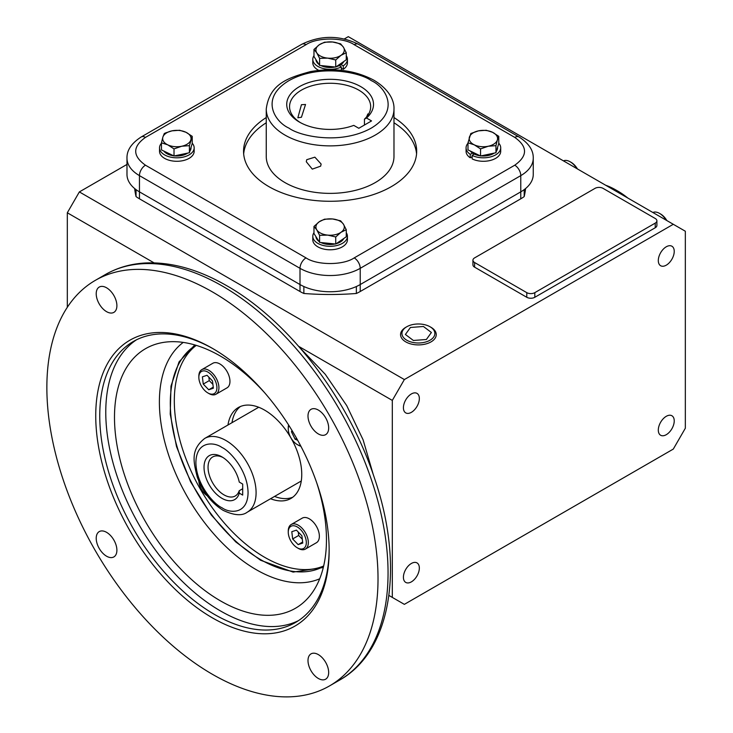 <?xml version="1.0" encoding="UTF-8"?>
<svg xmlns="http://www.w3.org/2000/svg" width="733" height="733" viewBox="0 0 733 733"><rect width="100%" height="100%" fill="white"/><g stroke="black" fill="none" stroke-linecap="round" stroke-linejoin="round"><path stroke-width="1.1" d="M194.795 344.931L179.054 361.891L170.981 386.144L170.221 414.118L176.506 446.553L190.589 481.801L211.333 515.052L235.742 541.907L260.609 560.269L293.099 572.097L323.299 567.507M212.442 674.323A234.166 135.193 -120 0 0 329.529 685.914A234.166 135.193 -120 0 0 365.419 498.275A234.166 135.193 -120 0 0 212.442 291.926A234.166 135.193 -120 0 0 95.363 280.336A234.166 135.193 -120 0 0 59.465 467.975A234.166 135.193 -120 0 0 212.442 674.323M318.333 678.465A14.614 8.439 60 0 1 308.785 665.582A14.614 8.439 60 0 1 311.021 653.873A14.614 8.439 60 0 1 318.333 654.596A14.614 8.439 60 0 1 327.88 667.479A14.614 8.439 60 0 1 325.644 679.189A14.614 8.439 60 0 1 318.333 678.465M106.56 556.2A14.614 8.439 60 0 1 97.003 543.318A14.614 8.439 60 0 1 99.248 531.599A14.614 8.439 60 0 1 106.56 532.323A14.614 8.439 60 0 1 116.107 545.205A14.614 8.439 60 0 1 113.862 556.924A14.614 8.439 60 0 1 106.56 556.2M106.56 311.653A14.614 8.439 60 0 1 97.003 298.78A14.614 8.439 60 0 1 99.248 287.061A14.614 8.439 60 0 1 106.56 287.785A14.614 8.439 60 0 1 116.107 300.667A14.614 8.439 60 0 1 113.862 312.377A14.614 8.439 60 0 1 106.56 311.653M318.333 433.927A14.614 8.439 60 0 1 308.785 421.044A14.614 8.439 60 0 1 311.021 409.335A14.614 8.439 60 0 1 318.333 410.059A14.614 8.439 60 0 1 327.88 422.932A14.614 8.439 60 0 1 325.644 434.651A14.614 8.439 60 0 1 318.333 433.927M213.45 348.954A162.213 93.65 -120 0 0 133.342 341.486A162.213 93.65 -120 0 0 99.752 415.748A162.213 93.65 -120 0 0 214.448 614.41A162.213 93.65 -120 0 0 295.555 622.445A162.213 93.65 -120 0 0 329.144 549.338M329.154 550.51A165.053 95.29 60 0 1 212.442 617.892A165.053 95.29 60 0 1 95.739 415.748A165.053 95.29 60 0 1 212.442 348.367A165.053 95.29 60 0 1 329.154 550.51M136.411 339.846A162.213 93.65 -120 0 0 115.338 470.742A162.213 93.65 -120 0 0 220.468 610.937A162.213 93.65 -120 0 0 298.514 620.613M316.656 482.626A149.889 86.54 60 0 1 307.915 598.128A149.889 86.54 60 0 1 220.468 600.877A149.889 86.54 60 0 1 119.232 456.238A149.889 86.54 60 0 1 160.582 342.943A149.889 86.54 60 0 1 220.468 356.11A149.889 86.54 60 0 1 264.989 393.126M196.27 345.371A127.725 73.74 -120 0 0 182.508 448.99A127.725 73.74 -120 0 0 264.622 557.291A127.725 73.74 -120 0 0 323.656 566.004M195.848 345.243A127.725 73.74 -120 0 0 177.423 447.881A127.725 73.74 -120 0 0 260.609 559.609A127.725 73.74 -120 0 0 323.555 566.444M240.451 406.494A52.51 30.319 -120 0 0 231.985 422.684M227.972 425.003A52.51 30.319 60 0 1 238.372 407.521A52.51 30.319 60 0 1 264.622 410.123A52.51 30.319 60 0 1 298.927 456.393A52.51 30.319 60 0 1 290.882 498.477A52.51 30.319 60 0 1 270.55 498.742M274.563 496.424A52.51 30.319 -120 0 0 292.815 497.185M223.015 457.539A22.54 13.011 -120 0 0 212.717 456.943A22.54 13.011 -120 0 0 209.262 475.002A22.54 13.011 -120 0 0 223.986 494.867A22.54 13.011 -120 0 0 235.256 495.984A22.54 13.011 -120 0 0 239.187 490.762L242.687 488.737M242.687 495.096L239.27 493.126A25.371 14.651 60 0 1 218.773 496.159A25.371 14.651 60 0 1 204.104 465.446A25.371 14.651 60 0 1 221.98 456.906A25.371 14.651 60 0 1 239.27 482.085L242.687 484.064L242.687 495.096M239.27 493.126L239.187 490.762M300.622 445.756A12.773 7.376 60 0 1 297.286 444.574A12.773 7.376 60 0 1 288.261 428.924L288.261 427.77A14.193 8.191 60 0 1 288.6 424.975M288.261 428.924A12.773 7.376 60 0 1 288.894 425.442M300.887 446.25A14.193 8.191 60 0 1 298.294 445.151L297.286 444.574M297.671 440.267L295.115 439.223L291.45 431.764L292.009 430.463M292.44 431.187L291.45 431.764M296.608 438.361L295.115 439.223M208.887 393.529L207.879 392.952A12.773 7.376 60 0 1 198.845 377.303A12.773 7.376 60 0 1 207.879 372.089A12.773 7.376 60 0 1 216.913 387.739A12.773 7.376 60 0 1 207.879 392.952L208.887 393.529A14.193 8.191 60 0 0 215.978 394.235L227.019 387.858A14.193 8.191 -120 0 0 229.191 376.487A14.193 8.191 -120 0 0 219.918 363.98A14.193 8.191 -120 0 0 212.827 363.275L201.786 369.652A14.193 8.191 60 0 1 208.887 370.357A14.193 8.191 60 0 1 218.159 382.864A14.193 8.191 60 0 1 215.978 394.235M198.845 377.303L198.845 376.148A14.193 8.191 60 0 1 201.786 369.652M213.367 388.197L208.74 389.764L203.252 384.083L202.39 376.844L207.018 375.278L212.506 380.958L213.367 388.197M213.248 387.161L208.74 389.764M203.252 384.083L209.272 380.61L212.918 384.376M208.868 377.193L209.272 380.61M207.274 495.81A12.773 7.376 60 0 1 198.872 481.26M288.261 532.167L288.261 531.004A14.193 8.191 60 0 1 291.193 524.507A14.193 8.191 60 0 1 298.294 525.213A14.193 8.191 60 0 1 307.567 537.72A14.193 8.191 60 0 1 305.386 549.09A14.193 8.191 60 0 1 298.294 548.385L297.286 547.808A12.773 7.376 60 0 1 288.261 532.167A12.773 7.376 60 0 1 297.286 526.954A12.773 7.376 60 0 1 306.321 542.594A12.773 7.376 60 0 1 297.286 547.808L298.294 548.385M305.386 549.09L316.427 542.722A14.193 8.191 -120 0 0 318.598 531.343A14.193 8.191 -120 0 0 309.335 518.845A14.193 8.191 -120 0 0 302.234 518.139L291.193 524.507M291.798 531.7L296.425 530.142L301.914 535.814L302.775 543.061L298.148 544.619L292.659 538.947L291.798 531.7M298.276 532.057L298.679 535.466L292.659 538.947M302.656 542.026L298.148 544.619M298.679 535.466L302.326 539.231M321.127 164.045L320.66 166.162L312.295 169.121L306.293 161.746L306.724 159.693L314.878 157.174L321.127 164.045M301.437 104.709L305.533 104.48L301.437 117.253L297.855 117.784L301.437 104.709M300.466 122.658A40.562 23.419 180 0 1 289.553 106.679A40.562 23.419 180 0 1 301.437 90.122A40.562 23.419 180 0 1 345.637 85.046A40.562 23.419 180 0 1 370.678 106.679A40.562 23.419 180 0 1 364.448 119.149L364.448 125.031M366.509 118.022A43.403 25.059 -0 0 0 357.429 84.9A43.403 25.059 -0 0 0 299.43 86.65A43.403 25.059 -0 0 0 299.43 122.081A43.403 25.059 -0 0 0 353.764 125.38L358.804 128.284L371.549 120.927L366.509 118.022L364.448 119.149M366.601 116.904L367.874 113.927L368.552 114.156M497.368 139.966A14.193 8.191 180 0 1 493.419 144.346A14.193 8.191 180 0 1 488.251 146.243A14.193 8.191 180 0 1 474.278 144.832A14.193 8.191 180 0 1 469.404 137.135A14.193 8.191 180 0 1 478.521 130.85A14.193 8.191 180 0 1 492.494 132.27A14.193 8.191 180 0 1 497.368 139.966L498.779 136.338L492.494 132.27L486.217 130.263L478.521 130.85L470.824 133.507L467.993 142.825L474.278 144.832L480.555 148.9L488.251 146.243L495.948 145.656L497.368 139.966M498.779 136.338L498.779 143.411L495.948 152.739L480.555 155.982L467.993 149.908L467.993 142.825M480.555 148.9L480.555 155.982M495.948 145.656L495.948 152.739M470.339 151.035A14.193 8.191 -0 0 0 480.188 155.799M480.967 155.891A14.193 8.191 -0 0 0 493.419 153.609A14.193 8.191 -0 0 0 494.244 153.096M496.488 150.971A14.193 8.191 -0 0 0 497.579 147.819L497.579 147.37M472.593 153.142L470.22 154.315A17.317 9.996 180 0 1 466.069 147.819A17.317 9.996 180 0 1 467.993 143.247M470.22 154.315L470.22 157.787A17.317 9.996 180 0 1 466.069 151.291L466.069 147.819M498.779 143.247A17.317 9.996 180 0 1 500.703 147.819A17.317 9.996 180 0 1 495.627 154.883A17.317 9.996 180 0 1 472.144 155.423L472.144 158.896A17.317 9.996 180 0 0 495.627 158.365A17.317 9.996 180 0 0 500.703 151.291L500.703 147.819M472.144 155.423L474.169 154.049M472.144 156.844L470.22 157.787M339.333 65.558L341.358 66.932A17.317 9.996 180 0 1 317.875 66.401A17.317 9.996 180 0 1 312.799 59.327A17.317 9.996 180 0 1 313.971 55.708M318.745 70.341A17.317 9.996 180 0 1 317.875 69.873A17.317 9.996 180 0 1 312.799 62.809L312.799 59.327M341.358 66.932L341.358 70.331M346.26 55.708A17.317 9.996 180 0 1 347.433 59.327A17.317 9.996 180 0 1 343.282 65.823L343.282 69.296L341.358 68.352M343.282 65.823L340.909 64.651M347.433 59.327L347.433 62.809A17.317 9.996 180 0 1 343.282 69.296M192.238 143.247A17.317 9.996 180 0 1 194.163 147.819A17.317 9.996 180 0 1 189.087 154.883A17.317 9.996 180 0 1 170.221 157.054A17.317 9.996 180 0 1 159.528 147.819A17.317 9.996 180 0 1 161.452 143.247M194.163 147.819L194.163 151.291A17.317 9.996 180 0 1 189.087 158.365A17.317 9.996 180 0 1 170.221 160.527A17.317 9.996 180 0 1 159.528 151.291L159.528 147.819M346.26 232.691A17.317 9.996 180 0 1 347.433 236.31A17.317 9.996 180 0 1 336.74 245.546A17.317 9.996 180 0 1 317.875 243.374A17.317 9.996 180 0 1 312.799 236.31A17.317 9.996 180 0 1 313.971 232.691M347.433 236.31L347.433 239.783A17.317 9.996 180 0 1 336.74 249.018A17.317 9.996 180 0 1 317.875 246.856A17.317 9.996 180 0 1 312.799 239.783L312.799 236.31M320.889 65.558A14.193 8.191 0 0 0 335.128 66.996M336.218 66.73A14.193 8.191 0 0 0 343.804 61.499M315.932 59.639A14.193 8.191 0 0 0 318.928 64.367M174.427 155.891A14.193 8.191 0 0 0 186.878 153.609A14.193 8.191 0 0 0 187.703 153.096M189.948 150.971A14.193 8.191 0 0 0 191.038 147.819L191.038 147.37M163.798 151.035A14.193 8.191 0 0 0 173.648 155.799M315.932 236.612A14.193 8.191 -0 0 0 318.928 241.349M320.889 242.531A14.193 8.191 -0 0 0 335.128 243.979M336.218 243.704A14.193 8.191 -0 0 0 343.804 238.472M332.562 41.992A14.193 8.191 180 0 1 340.149 44.264A14.193 8.191 180 0 1 343.447 47.251A14.193 8.191 180 0 1 340.992 55.323A14.193 8.191 180 0 1 327.669 58.127A14.193 8.191 180 0 1 316.784 52.868A14.193 8.191 180 0 1 319.231 44.795A14.193 8.191 180 0 1 332.562 41.992L324.499 42.202L319.231 44.795L313.971 49.459L316.784 52.868L319.597 58.347L327.669 58.127L335.732 59.978L340.992 55.323L346.26 52.73L343.447 47.251L340.634 43.843L332.562 41.992M346.26 52.73L346.26 59.804L335.732 67.06L319.597 65.42L313.971 56.533L313.971 49.459M335.732 59.978L335.732 67.06M319.597 65.42L319.597 58.347M162.863 137.135A14.193 8.191 180 0 1 166.812 132.755A14.193 8.191 180 0 1 171.98 130.85A14.193 8.191 180 0 1 185.953 132.27A14.193 8.191 180 0 1 190.827 139.966A14.193 8.191 180 0 1 181.711 146.243A14.193 8.191 180 0 1 167.729 144.832A14.193 8.191 180 0 1 162.863 137.135L161.452 142.825L167.729 144.832L174.014 148.9L181.711 146.243L189.407 145.656L192.238 136.338L185.953 132.27L179.677 130.263L171.98 130.85L165.777 132.847L164.284 133.507L162.863 137.135M192.238 136.338L192.238 143.411L189.407 152.739L174.014 155.982L161.452 149.908L161.452 142.825M189.407 152.739L189.407 145.656M174.014 155.982L174.014 148.9M327.669 235.11A14.193 8.191 180 0 1 320.083 232.837A14.193 8.191 180 0 1 316.784 229.85A14.193 8.191 180 0 1 319.231 221.778A14.193 8.191 180 0 1 332.562 218.965A14.193 8.191 180 0 1 343.447 224.225A14.193 8.191 180 0 1 340.992 232.297A14.193 8.191 180 0 1 327.669 235.11L335.732 236.961L340.992 232.297L346.26 229.704L343.447 224.225L340.634 220.816L332.562 218.965L324.499 219.185L319.231 221.778L313.971 226.442L316.784 229.85L319.597 235.33L327.669 235.11M346.26 229.704L346.26 236.786L335.732 244.034L319.597 242.403L313.971 233.515L313.971 226.442M319.597 235.33L319.597 242.403M335.732 236.961L335.732 244.034M266.253 108.997L266.253 156.514A63.863 36.87 0 0 0 284.954 182.581A63.863 36.87 0 0 0 354.552 190.571A63.863 36.87 0 0 0 393.978 156.514L393.978 108.997A63.863 36.87 180 0 1 375.278 135.074A63.863 36.87 180 0 1 284.954 135.074A63.863 36.87 180 0 1 266.253 108.997C269.561 83.947 287.712 77.835 310.545 71.577C334.34 67.491 355.523 70.414 374.096 80.328C390.084 89.921 394.4 101.621 393.978 108.997M393.978 117.555A86.567 49.981 180 0 1 416.683 151.291A86.567 49.981 180 0 1 391.33 186.64A86.567 49.981 180 0 1 296.984 197.47A86.567 49.981 180 0 1 243.548 151.291A86.567 49.981 180 0 1 266.253 117.555M416.564 153.903A86.567 49.981 0 0 0 393.978 122.768M145.473 137.392C132.462 146.664 132.462 155.927 145.473 165.2L306.027 257.897C316.958 265.41 343.273 265.41 354.204 257.897L514.758 165.2C527.769 155.927 527.769 146.664 514.758 137.392L354.204 44.695C343.273 37.181 316.958 37.181 306.027 44.695L145.473 137.392A8.512 4.92 -120 0 0 141.212 136.97C131.473 143.247 126.727 150.338 126.983 158.246L126.983 174.472A42.578 24.583 0 0 0 139.453 191.854L300.008 284.551A42.578 24.583 0 0 0 360.224 284.551L520.778 191.854A42.578 24.583 0 0 0 533.248 174.472L533.248 158.246A42.578 24.583 0 0 1 520.778 175.627L520.778 198.808L360.224 291.505A42.578 24.583 180 0 1 356.366 293.475A195.848 113.074 180 0 1 303.865 293.475A42.578 24.583 180 0 1 300.008 291.505L139.453 198.808A42.578 24.583 180 0 1 136.036 196.581A195.848 113.074 180 0 1 134.661 188.555M266.253 122.768A86.567 49.981 0 0 0 243.668 153.903M666.27 246.783A11.261 6.505 -60 0 1 671.904 246.224A11.261 6.505 -60 0 1 673.627 255.249A11.261 6.505 -60 0 1 666.27 265.172A11.261 6.505 -60 0 1 660.635 265.731A11.261 6.505 -60 0 1 658.912 256.706A11.261 6.505 -60 0 1 666.27 246.783M666.27 416.307A11.261 6.505 -60 0 1 671.904 415.748A11.261 6.505 -60 0 1 673.627 424.774A11.261 6.505 -60 0 1 666.27 434.696A11.261 6.505 -60 0 1 660.635 435.255A11.261 6.505 -60 0 1 658.912 426.23A11.261 6.505 -60 0 1 666.27 416.307M411.378 563.466A11.261 6.505 -60 0 1 417.013 562.907A11.261 6.505 -60 0 1 418.735 571.932A11.261 6.505 -60 0 1 411.378 581.865A11.261 6.505 -60 0 1 405.743 582.414A11.261 6.505 -60 0 1 404.02 573.389A11.261 6.505 -60 0 1 411.378 563.466M411.378 393.942A11.261 6.505 -60 0 1 417.013 393.383A11.261 6.505 -60 0 1 418.735 402.408A11.261 6.505 -60 0 1 411.378 412.331A11.261 6.505 -60 0 1 405.743 412.89A11.261 6.505 -60 0 1 404.02 403.865A11.261 6.505 -60 0 1 411.378 393.942M145.473 165.2A8.512 4.92 120 0 0 139.453 175.627L139.453 191.854A42.578 24.583 180 0 1 136.036 189.627L136.036 196.581M139.453 198.808L139.453 191.854L300.008 284.551L300.008 291.505M303.865 293.475L303.865 286.521A42.578 24.583 180 0 1 300.008 284.551L300.008 268.324A42.578 24.583 0 0 0 360.224 268.324A8.512 4.92 -120 0 0 354.204 257.897M360.224 291.505L360.224 284.551A42.578 24.583 180 0 1 356.366 286.521L356.366 293.475M514.758 165.2A8.512 4.92 60 0 1 520.778 175.627L360.224 268.324L360.224 284.551L520.778 191.854A42.578 24.583 180 0 0 524.196 189.627L524.196 196.581A42.578 24.583 180 0 1 520.778 198.808M298.716 346.37L392.311 400.41L392.311 597.404L404.359 604.359L673.297 449.082L685.337 428.228L685.337 231.234L673.297 224.289L404.359 379.557L79.356 191.918L126.983 164.43M344.363 38.922L348.303 36.65L673.297 224.289M525.57 188.555A195.848 113.074 180 0 1 524.196 196.581M656.896 220.807L656.896 225.443A5.681 3.28 180 0 1 655.229 227.761L534.815 297.286A5.681 3.28 180 0 1 526.78 297.286L474.599 267.16A5.681 3.28 180 0 1 472.941 264.842L472.941 260.206A5.681 3.28 180 0 1 474.599 257.888L595.022 188.363A5.681 3.28 180 0 1 603.048 188.363L655.229 218.489A5.681 3.28 180 0 1 656.896 220.807A5.681 3.28 180 0 1 655.229 223.125L534.815 292.65A5.681 3.28 180 0 1 526.78 292.65L474.599 262.524A5.681 3.28 180 0 1 472.941 260.206M392.311 597.404L388.911 595.434M67.317 307.292L67.317 212.781L154.077 262.872M67.317 212.781L79.356 191.918M392.311 400.41L404.359 379.557M626.037 197.003A73.795 42.606 -120 0 0 615.857 189.966L615.857 189.966A73.795 42.606 -120 0 0 605.678 185.247M627.842 198.047A70.954 40.966 -120 0 0 617.864 191.121L615.857 189.966L617.864 191.121M577.448 168.947A12.773 7.376 -120 0 0 571.154 162.359L570.146 161.782A14.193 8.191 -120 0 0 563.457 160.866M576.834 168.599A14.193 8.191 -120 0 0 570.146 161.782L571.154 162.359M666.242 220.212A14.193 8.191 -120 0 0 659.553 213.404A14.193 8.191 -120 0 0 652.865 212.488M666.856 220.569A12.773 7.376 -120 0 0 660.561 213.981L659.553 213.404M431.022 327.321L430.042 326.762L431.022 327.321A17.839 10.299 180 0 1 436.245 334.825A17.839 10.299 180 0 1 425.058 344.162A17.839 10.299 180 0 1 405.789 341.89A17.839 10.299 180 0 1 400.566 334.825A17.839 10.299 180 0 1 405.789 327.321L406.76 326.762A16.465 9.502 180 0 1 430.042 326.762L430.042 326.762A16.465 9.502 180 0 1 430.042 340.204A16.465 9.502 180 0 1 406.76 340.204A16.465 9.502 180 0 1 406.76 326.762M426.386 339.489L431.398 332.489L423.417 326.487L410.416 327.477L405.404 334.477L413.394 340.478L426.386 339.489M222.484 286.136A234.166 135.193 -120 0 0 105.396 274.536C117.39 267.664 130.666 263.816 145.244 262.991C171.183 261.782 198.35 269.359 226.735 285.714C288.848 320.871 348.221 398.386 374.343 477.769C404.598 565.601 392.054 650.776 339.562 680.123A234.166 135.193 -120 0 0 375.452 492.484A234.166 135.193 -120 0 0 222.484 286.136M183.232 342.412A136.787 78.972 -120 0 0 168.059 453.296A136.787 78.972 -120 0 0 256.11 569.605A136.787 78.972 -120 0 0 319.698 578.786M221.98 507.749C214.348 504.551 196.242 485.063 195.885 462.56C196.242 440.469 214.348 441.88 221.98 447.496C229.612 450.685 247.717 470.183 248.066 492.686C247.717 514.777 229.612 513.366 221.98 507.749M258.703 407.255L204.709 438.435A42.578 24.583 60 0 1 225.993 440.542A42.578 24.583 60 0 1 253.801 478.063A42.578 24.583 60 0 1 247.278 512.175L301.281 480.995M288.976 128.119C275.287 122.127 259.079 98.515 288.976 80.612C319.982 63.35 360.874 72.704 371.255 80.612C384.944 86.604 401.153 110.216 371.255 128.119C340.249 145.381 299.357 136.026 288.976 128.119M306.027 257.897A8.512 4.92 120 0 0 300.008 268.324L139.453 175.627A42.578 24.583 0 0 1 126.983 158.246M306.027 44.695A8.512 4.92 -120 0 0 301.776 44.273L141.212 136.97M354.204 44.695A8.512 4.92 -60 0 1 358.455 44.273C339.562 35.102 320.669 35.102 301.776 44.273M514.758 137.392A8.512 4.92 -60 0 1 519.019 136.97L358.455 44.273M474.599 267.16L474.599 262.524M526.78 297.286L526.78 292.65M534.815 297.286L534.815 292.65M655.229 227.761L655.229 223.125M329.529 685.914L339.562 680.123M95.363 280.336L105.396 274.536M299.962 347.809L325.26 374.297L346.718 405.606L363.101 439.837L373.39 474.993M204.709 438.435C190.287 449.805 193.539 461.982 197.269 477.101C202.72 491.925 211.351 503.003 223.153 510.351C234.074 515.473 242.119 516.087 247.278 512.175M519.019 136.97C528.759 143.247 533.505 150.338 533.248 158.246"/></g></svg>
